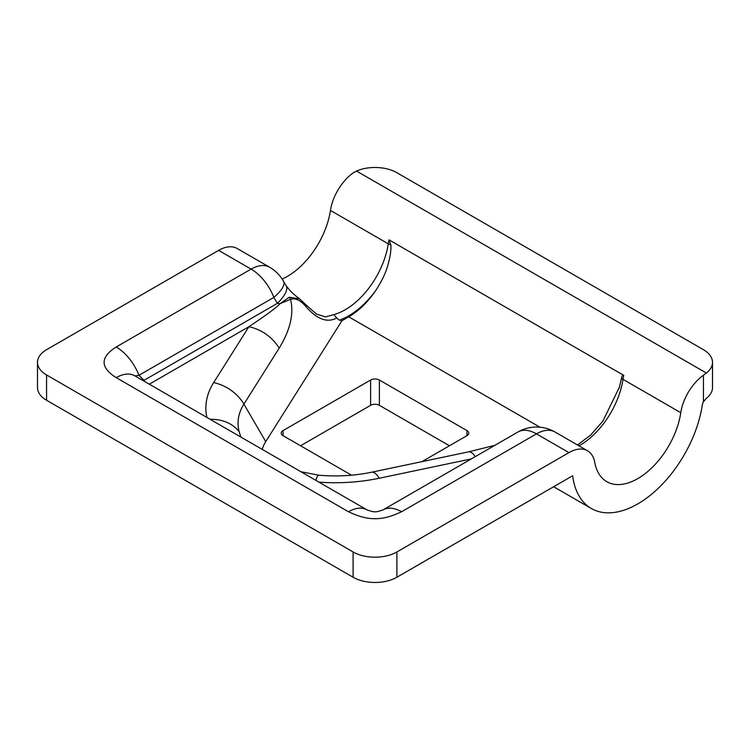 <?xml version="1.0" encoding="UTF-8"?>
<svg xmlns="http://www.w3.org/2000/svg" width="750" height="750" viewBox="0 0 750 750"><rect width="100%" height="100%" fill="white"/><g stroke="black" fill="none" stroke-linecap="round" stroke-linejoin="round"><path stroke-width="1.12" d="M240.853 437.044L239.175 431.812A37.153 29.991 165.1 0 0 210.122 419.306M262.228 449.391A73.8 42.609 180 0 1 265.734 441.6L341.916 320.756L338.934 319.941L336.694 317.991C327.291 323.091 317.062 319.331 306.009 306.694C300.628 300.234 295.463 297.787 290.503 299.334L280.031 303.684C276.919 307.275 266.541 314.944 248.916 326.7L213.656 382.613A129.225 74.606 0 0 0 206.878 417.431M116.194 346.997C100.088 357.206 100.088 367.425 116.194 377.644L348.478 511.753C368.175 521.053 381.881 521.053 401.569 511.753L536.475 433.866L568.95 452.616A37.153 21.45 -60 0 1 587.531 450.778A37.153 21.45 -60 0 1 594.759 462.366A61.931 35.756 120 0 0 606.806 481.687A61.931 35.756 120 0 0 650.644 468.956A61.931 35.756 120 0 0 680.784 412.697A37.153 21.45 -60 0 1 703.434 375.197L706.359 373.022A30.966 17.878 0 0 0 712.5 362.334L712.5 387.619A30.966 17.878 180 0 1 706.359 398.297L703.434 401.822A6.197 3.572 -60 0 0 702.291 405.028A92.897 53.634 120 0 1 657.084 489.403A92.897 53.634 120 0 1 591.328 508.5A92.897 53.634 120 0 1 572.672 475.753L396.9 577.238A30.966 17.878 180 0 1 353.1 577.238L46.566 400.256A30.966 17.878 180 0 1 37.5 387.619L37.5 362.334A30.966 17.878 0 0 1 46.566 349.697L218.625 250.359L251.1 269.109L116.194 346.997A37.153 21.45 60 0 1 138.947 375.3L273.853 297.413A37.153 21.45 -120 0 0 251.1 269.109A37.153 21.45 120 0 1 269.672 267.272L237.197 248.522A37.153 21.45 120 0 0 218.625 250.359M282.15 279.047A61.931 35.756 120 0 0 330.459 210.441L388.266 243.816A4.95 2.269 -171.4 0 0 390.834 244.744C391.341 250.256 390.094 257.944 387.084 267.797C385.05 274.303 381.375 281.719 376.05 290.034A66.881 38.616 -60 0 1 339.459 320.1M712.5 362.334A30.966 17.878 0 0 0 703.434 349.697L396.9 172.716A30.966 17.878 0 0 0 356.494 171.028L353.1 172.941A37.153 21.45 120 0 0 330.459 210.441M283.041 435.656A6.197 3.572 180 0 1 281.222 433.125A6.197 3.572 180 0 1 283.041 430.603L283.041 435.656L351.516 475.191M348.478 511.753A37.153 21.45 -60 0 1 367.059 509.916L367.059 509.916C374.822 512.503 375.291 512.456 382.987 509.916A37.153 21.45 -120 0 1 382.997 509.916A37.153 21.45 -120 0 1 401.569 511.753M116.194 377.644A37.153 21.45 -60 0 1 134.775 375.806L134.634 375.722M134.953 375.909L138.947 375.3L144.009 380.353A6.197 2.766 -45 0 0 143.672 380.944M494.822 445.35L468.497 451.866L371.644 472.209C354.581 475.763 336.947 476.756 318.741 475.2L318.741 475.2A37.153 4.612 95.1 0 0 315.881 480.366M468.497 451.866A37.153 10.378 78.1 0 1 475.303 456.619M37.5 362.334A30.966 17.878 0 0 0 46.566 374.972L46.566 400.256M144.488 381.412A6.197 3.572 -120 0 1 144.009 380.353L277.359 303.366L273.853 297.413A37.153 11.25 150.9 0 0 283.547 281.353L286.134 285.722A37.153 12.347 148 0 1 286.134 285.731A37.153 12.347 148 0 1 277.359 303.366L280.031 303.684L289.191 297.253L299.606 298.837M239.175 431.812A97.041 56.025 180 0 1 243.9 404.137L279.15 348.225C290.306 329.878 294.094 313.575 290.503 299.334A4.95 4.172 -119.5 0 0 289.191 297.253M279.15 348.225A37.153 28.509 -147.8 0 0 248.916 326.7L149.316 384.197M449.447 445.772L379.378 405.319A6.197 3.572 180 0 0 370.622 405.319L300.553 445.772M568.95 452.616L396.9 551.953A30.966 17.878 0 0 1 353.1 551.953L46.566 374.972M421.95 461.644L466.959 435.656A6.197 3.572 180 0 0 468.778 433.125A6.197 3.572 180 0 0 466.959 430.603L379.378 380.034L379.378 405.319M283.041 430.603L370.622 380.034A6.197 3.572 180 0 1 379.378 380.034M619.05 388.463L621.609 377.972C621.797 376.125 622.509 375.262 623.747 375.375A37.153 21.45 120 0 0 622.978 379.331A4.95 2.269 -171.4 0 1 621.609 377.972M336.694 317.991L333.834 314.578A61.931 35.756 120 0 0 388.266 243.816A37.153 21.45 120 0 1 389.034 239.869L390.834 244.744M316.35 313.997L325.575 316.913L333.834 314.578M306.009 306.694A4.95 2.7 -40.3 0 0 305.756 304.659L299.531 298.781C298.959 298.312 295.387 296.016 289.913 290.475L286.134 285.731M389.034 239.869L623.747 375.375M341.916 320.756L348.75 316.809A61.931 35.756 120 0 0 376.05 290.034M265.734 441.6L243.9 404.137A37.153 28.509 -147.8 0 0 213.656 382.613M587.531 450.778L555.056 432.028A37.153 21.45 -60 0 0 536.475 433.866A37.153 21.45 -120 0 0 517.894 432.028L382.997 509.916M318.984 482.156A129.225 74.606 0 0 0 379.284 478.238L471.375 458.888M371.644 472.209A37.153 10.378 78.1 0 1 379.284 478.238M396.9 577.238L396.9 551.953M353.1 577.238L353.1 551.953M466.959 430.603L466.959 435.656M370.622 380.034L370.622 405.319M578.944 445.828A61.931 35.756 120 0 0 622.978 379.331L680.784 412.697M706.359 373.022L356.494 171.028M703.434 401.822L703.434 375.197M539.981 427.219L348.75 316.809M367.059 509.916L134.775 375.806M318.741 475.2L300.938 471.741M591.328 508.5L553.631 486.741M577.509 444.994L590.7 435.028L602.888 421.125L619.434 387.103M316.406 314.025L305.756 304.659M555.056 432.028A37.153 37.153 0 0 0 517.894 432.028M283.547 281.353A37.153 37.153 0 0 0 269.672 267.272"/></g></svg>
